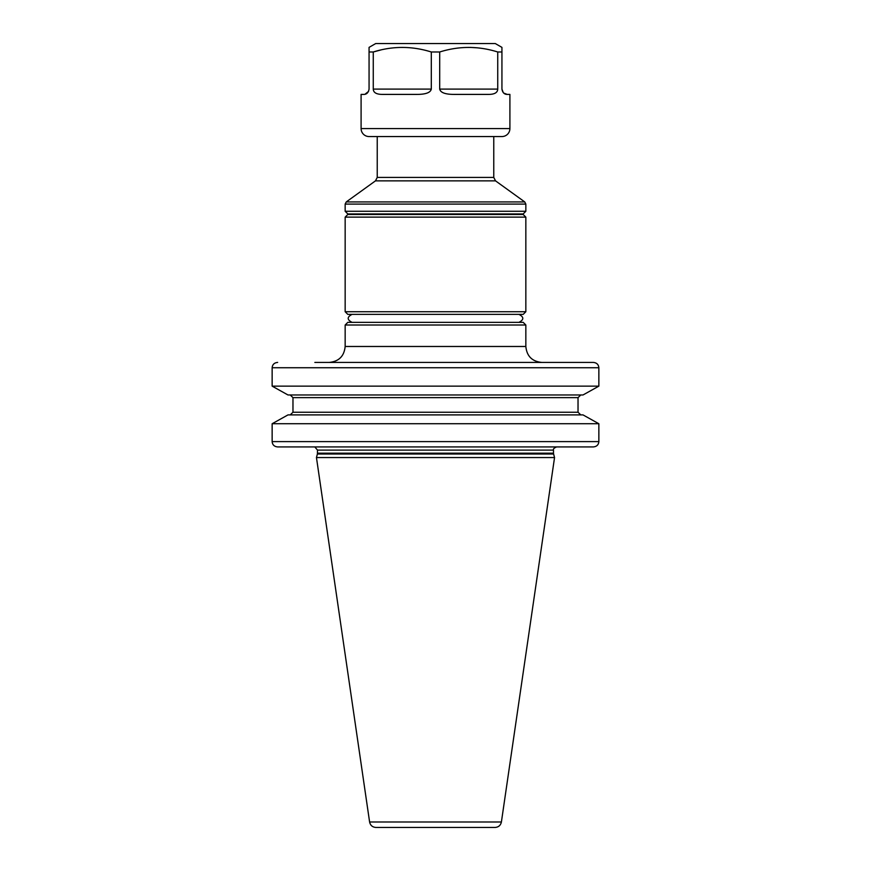 <?xml version="1.0" encoding="UTF-8"?>
<svg xmlns="http://www.w3.org/2000/svg" width="871" height="871" viewBox="0 0 871 871"><rect width="100%" height="100%" fill="white"/><g stroke="black" fill="none" stroke-linecap="round" stroke-linejoin="round"><path stroke-width="1.31" d="M277.642 362.423C274.289 362.75 272.449 364.514 272.144 367.736L272.144 386.147L287.996 394.977L272.144 386.147L598.856 386.147L598.856 367.736C598.551 364.514 596.711 362.75 593.358 362.423L314.856 362.423M566.204 362.423L593.358 362.423M478.919 362.423L490.231 362.423M566.204 446.921L593.358 446.921C596.711 446.605 598.551 444.831 598.856 441.608L598.856 423.731L583.004 414.901L598.856 423.731L272.144 423.731L287.996 414.901L272.144 423.731L272.144 441.608C272.449 444.831 274.289 446.605 277.642 446.921L556.667 446.921C554.087 447.944 553.02 449.001 553.488 450.111L317.512 450.111L314.856 446.975M580.794 414.901L578.028 412.244L578.028 397.633L292.972 397.633L292.972 412.244L292.972 397.633L290.206 394.977M578.028 412.244L292.972 412.244L290.206 414.901M598.856 386.147L583.004 394.977L598.856 386.147M583.004 394.977L287.996 394.977M578.028 397.633L580.794 394.977M287.996 414.901L583.004 414.901M593.358 446.921L277.642 446.921M489.132 446.921L495.784 446.921M317.403 453.998L316.456 457.558L554.544 457.558L553.597 453.998L317.403 453.998L317.512 450.111M369.598 821.995L501.402 821.995C500.64 825.37 498.539 827.189 495.087 827.45L375.913 827.45C372.461 827.189 370.36 825.37 369.598 821.995L316.456 457.558M435.5 827.45L385.015 827.45M525.844 346.484L525.844 325.014L345.156 325.014L345.156 346.484L525.844 346.484C526.792 356.163 532.105 361.476 541.795 362.423M525.844 325.014L523.188 322.357L347.812 322.357L345.156 325.014M525.844 211.283L523.188 213.939L347.812 213.939L345.156 211.283L345.156 204.086L525.844 204.086L525.844 211.283L345.156 211.283M503.275 92.631L501.936 89.092C502.578 92.653 504.353 94.427 507.249 94.406L509.905 94.406L509.905 128.581A7.97 7.97 0 0 1 501.936 136.551L369.064 136.551A7.97 7.97 0 0 1 361.095 128.581L361.095 94.406L363.751 94.406C366.647 94.427 368.422 92.653 369.064 89.092L369.064 51.988L373.267 51.988C392.603 45.923 411.95 45.923 431.297 51.988L439.703 51.988C459.028 45.923 478.375 45.923 497.733 51.988L501.936 51.988L501.936 47.382L495.294 43.55L375.706 43.55L369.064 47.382L369.064 51.988M501.936 89.092L501.936 51.988M497.733 51.988L497.733 89.092L439.703 89.092C440.497 92.653 445.364 94.427 454.303 94.406L488.435 94.406C494.499 94.427 497.591 92.653 497.733 89.092M439.703 89.092L439.703 51.988M431.297 51.988L431.297 89.092L373.267 89.092C373.409 92.653 376.512 94.427 382.565 94.406L416.697 94.406C425.647 94.427 430.514 92.653 431.297 89.092M373.267 89.092L373.267 51.988L380.877 49.952M368.531 91.422L364.982 94.264M507.249 94.406L503.765 93.11M477.831 47.861L470.362 47.404M523.188 214.462L347.812 214.462L345.156 217.129L525.844 217.129L523.188 214.462M345.156 311.72L347.812 314.377L523.188 314.377L525.844 311.72L345.156 311.72L345.156 217.129M598.856 367.736L272.144 367.736M272.144 441.608L598.856 441.608M317.512 453.17L553.488 453.17L553.488 450.111M346.255 201.93L375.455 180.874L495.545 180.874L524.745 201.93L346.255 201.93L345.156 204.086M375.455 180.874L377.23 177.423L493.77 177.423L493.77 136.551M509.905 128.581L361.095 128.581M553.488 453.17L553.597 453.998M501.402 821.995L554.544 457.558M345.156 346.484C344.208 356.163 338.895 361.476 329.205 362.423M524.745 201.93L525.844 204.086M495.545 180.874L493.77 177.423M377.23 177.423L377.23 136.551M518.942 322.357C524.081 319.701 524.081 317.033 518.942 314.377M352.058 314.377C346.919 317.033 346.919 319.701 352.058 322.357M525.844 311.72L525.844 217.129"/></g></svg>
